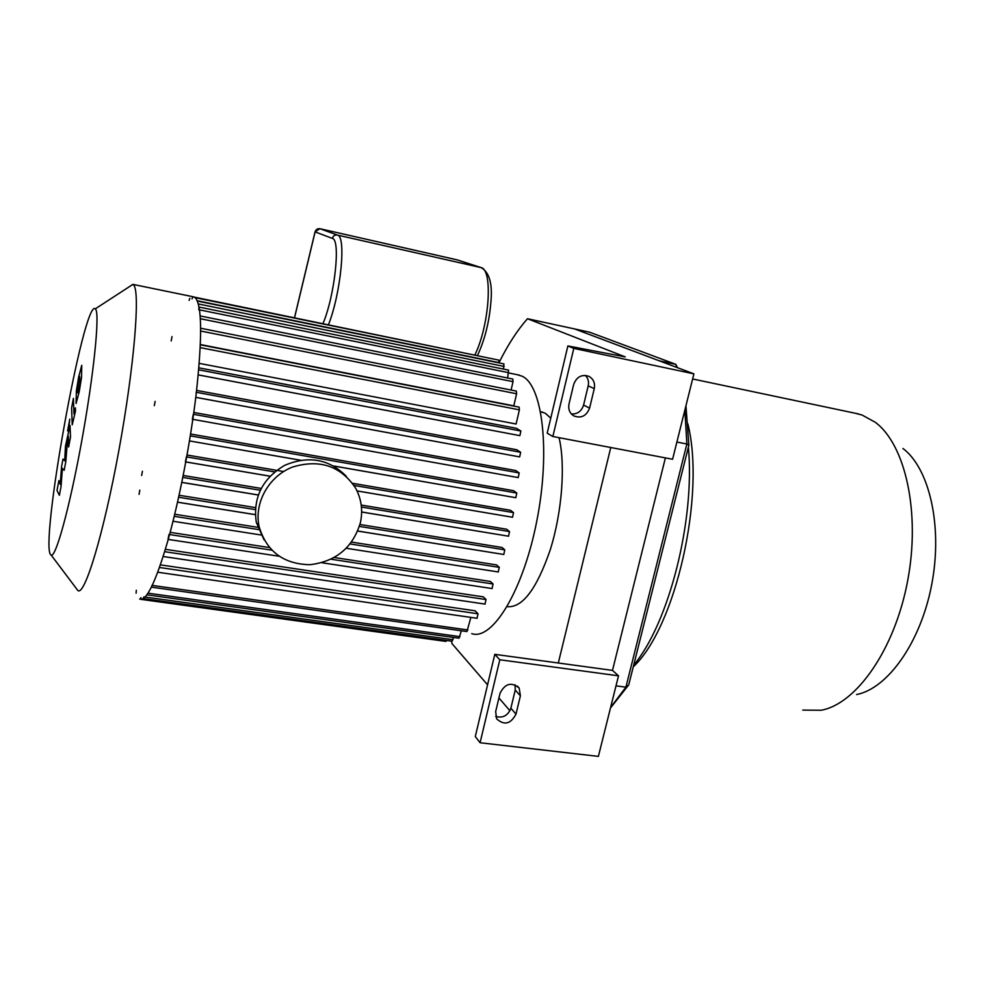 <?xml version="1.0" encoding="UTF-8"?>
<svg xmlns="http://www.w3.org/2000/svg" width="985" height="985" viewBox="0 0 985 985"><rect width="100%" height="100%" fill="white"/><g stroke="black" fill="none" stroke-linecap="round" stroke-linejoin="round"><path stroke-width="1.48" d="M610.478 707.969L628.738 684.858L688.86 445.269L685.942 405.734M677.409 367.639L675.833 364.339L676.757 367.405M684.846 410.129L686.877 444.001L625.906 687.173L610.601 707.452M688.86 445.269L686.877 444.001L676.88 442.056M589.486 332.167L675.833 364.339L659.174 360.781L574.624 328.941L589.486 332.167M628.738 684.858L625.906 687.173L615.994 685.855M610.774 447.51L558.31 663.004L612.485 670.391L665.392 457.902L612.485 670.391L618.506 675.821L499.801 659.765L480.077 742.752L475.299 736.558L494.79 654.336L499.801 659.765M856.581 694.548C887.805 688.527 920.901 642.183 931.798 584.105C942.854 526.076 929.372 468.331 902.937 448.458M802.775 710.099L821.195 710.247C856.421 703.881 894.774 649.571 907.641 580.867C920.704 512.225 905.301 444.555 875.333 422.319L862.023 415.005L854.943 413.183M633.257 666.845C675.538 627.728 705.802 495.356 687.838 423.747M633.687 665.146C668.79 623.468 695.213 520.4 688.38 447.19M495.664 711.613L500.06 693.206C505.145 683.405 511.51 681.706 519.169 688.096L520.4 695.804L515.992 714.113C510.661 724.11 504.197 725.674 496.625 718.804L495.664 711.613M495.664 716.427C502.879 718.361 507.952 715.627 510.87 708.227L515.229 690.079L515.106 684.772M569.01 404.01L573.676 384.47C576.57 376.849 581.618 374.128 588.821 376.307C593.438 378.917 595.248 383.042 594.263 388.656L589.596 408.098C586.395 416.101 581.076 418.674 573.627 415.818C569.613 413.084 568.074 409.157 569.01 404.01M571.399 413.983C577.481 414.217 581.544 411.262 583.588 405.094L588.205 385.849C589.055 381.724 588.107 378.24 585.373 375.396M552.856 436.503L672.583 459.256L693.908 373.857L573.799 348.382L552.856 436.503L547.192 433.203L567.877 345.944L625.253 356.902L527.504 318.734C517.445 330.049 507.964 344.664 499.038 362.603L498.976 362.886M487.563 684.821L451.955 643.587L451.647 641.173M509.935 710.739L498.927 697.971M558.31 663.004L494.79 654.336M618.506 675.821L598.387 756.382L480.077 742.752M567.877 345.944L573.799 348.382M693.908 373.857L574.624 328.941L527.504 318.734M139.661 599.04C146.433 601.441 155.852 581.926 167.93 540.519C179.332 499.887 190.474 442.253 196.2 393.852C202.344 337.523 202.048 305.485 195.289 297.704L193.183 296.78M76.522 588.759L77.864 590.532C84.587 596.43 103.548 534.362 118.877 450.453C134.268 366.617 140.375 291.375 133.652 285.034L132.84 284.37L128.542 287.214M95.779 309.45L95.323 308.834C83.885 297.458 38.477 550.849 51.158 555.06C55.64 558.323 69.59 507.878 81.595 441.772C93.649 375.716 99.781 315.631 95.779 309.45M136.299 590.274L136.102 593.216M140.313 599.274L140.917 597.6M143.256 598.585L143.872 596.885M151.37 587.134L152.022 585.373M168.029 539.398L168.964 534.449M185.426 461.891L186.387 456.868M192.334 419.29L193.306 414.266M196.2 393.852L196.175 392.264M198.798 309.721L198.97 307.037M192.764 296.805L192.038 298.861M189.822 298.356L189.108 300.388M172.03 336.599L171.193 340.958M155.125 401.4L154.313 405.635M142.431 471.273L141.643 475.496M139.821 490.136L139.033 494.371M471.778 633.663C492.414 640.779 523.158 590.914 536.788 521.09C550.64 451.339 542.55 385.197 522.087 376.196L517.26 374.706M200.644 331.022L516.62 393.766L513.801 405.832L200.349 344.528M200.214 347.631L519.403 409.846L516.091 424.018L199.216 363.366M198.859 367.836L516.386 428.303L520.88 431.024L519.871 435.641L198.219 374.879M196.594 390.405L516.756 449.751L520.646 452.263L519.649 456.905L195.769 397.349M193.811 412.456L515.709 470.535L519.206 472.935L518.208 477.577L192.826 419.351L518.208 477.577M190.597 434.003L513.579 490.702L516.793 493.054L515.808 497.708L333.693 465.979M187.051 455.021L283.606 471.519M352.519 483.29L510.525 510.292L513.53 512.606L512.557 517.26L357.026 490.899M183.198 475.472L261.136 488.425M361.2 505.059L506.647 529.228L509.516 531.568L508.555 536.209L361.643 511.978M179.085 495.246L255.423 507.595M359.956 524.5L502.005 547.475L504.763 549.839L503.815 554.481L357.764 531.026M174.739 514.256L259.314 527.566M351.583 542.095L496.6 564.934L499.296 567.36L498.225 571.891M170.159 532.356L269.373 547.562M334.371 557.535L490.395 581.458L493.079 583.994L492.02 588.488M165.381 549.335L483.315 596.861L486.048 599.557L484.989 604.027M160.432 564.885L475.164 610.823L478.033 613.79L476.999 618.211M194.562 297.175L493.596 359.045M470.879 617.398L466.939 631.57L151.468 587.146M461.349 630.782L459.01 638.218L146.95 594.829M453.543 637.455L452.078 641.235L143.293 598.585M446.697 640.484L445.934 641.407L140.338 599.286M498.804 360.116L499.038 362.628L197.246 300.745M503.544 369.104L503.914 363.908M507.62 377.994L508.592 370.126M511.08 390.06L513.037 381.663L512.779 379.04M516.62 393.766L516.349 391.107M519.403 409.846L519.12 407.137M550.763 418.132L545.234 413.22L540.642 411.742L542.501 412.099M507.176 606.637C522.358 608.09 536.726 589.104 550.295 549.655C562.078 512.114 565.612 465.031 559.061 437.685M61.008 486.762L62.424 468.417L64.148 470.313L65.798 461.719L67.645 438.313L68.347 436.232L68.618 446.981L70.501 437.106L70.021 425.372L65.466 446.156L64.69 460.808L63.003 459.072L61.575 466.57L60.196 484.349L58.903 480.581L57.019 490.444L59.371 495.307L61.008 486.762M79.637 376.319L77.901 385.455L77.84 392.966L79.945 383.153L79.637 376.319M76.362 390.983L76.079 403.481L79.231 391.673L81.521 377.489L81.755 365.3L78.603 377.181L76.362 390.983M71.585 407.975L72.237 424.806L75.5 410.991L75.377 407.852L73.937 413.811L73.419 398.346L71.585 407.975M69.012 426.148L69.8 419.105L67.62 430.876L69.012 426.148M315.101 231.672L315.114 231.881C315.877 229.468 317.49 228.422 319.953 228.717L457.446 259.954M346.277 476.272C329.052 458.985 308.527 455.329 284.702 465.326C262.367 478.599 252.886 497.56 256.272 522.21L264.103 539.965M360.448 522.481C362.997 510.267 361.372 498.779 355.548 488.018C340.625 465.893 319.632 458.899 292.533 467.038C268.794 476.235 253.896 502.83 259.104 526.618C266.59 551.44 283.532 564.134 309.943 564.713C336.168 561.512 352.999 547.438 360.448 522.481M515.229 690.079L520.4 695.804M510.87 708.227L515.992 714.113M588.205 385.849L594.263 388.656M583.588 405.094L589.596 408.098M198.687 369.831L520.88 431.024M196.372 392.301L520.646 452.263M193.552 414.316L519.206 472.935M300.363 460.217L189.477 440.923L300.474 460.204M190.302 435.863L516.793 493.054M185.796 461.916L270.001 476.161M186.707 456.917L274.618 471.901M353.984 485.42L513.53 512.606M182.816 477.405L260.225 490.235M361.421 507.016L509.516 531.568M152.306 585.41L467.937 629.981M148.082 593.179L459.983 636.655M145.103 597.045L453.026 639.696M159.521 567.495L478.033 613.79M164.68 551.686L486.048 599.557M169.58 534.547L271.749 550.159M331.157 559.234L493.079 583.994M174.234 516.325L259.88 529.77M350.18 543.954L499.296 567.36M178.654 497.24L255.275 509.602M359.414 526.396L504.763 549.839M200.324 318.734L513.037 381.663M199.475 309.856L508.851 372.712M198.317 303.946L504.16 366.457M177.559 502.165L255.275 514.613M181.819 482.367L258.242 494.95M456.966 259.818L480.939 267.563C493.116 269.2 489.52 325.124 474.918 354.846M477.528 355.388C484.854 339.628 489.323 321.75 490.924 301.767C492.623 283.742 489.36 272.352 481.148 267.612L337.412 235.07C334.826 234.75 333.127 235.858 332.327 238.395C340.872 239.256 334.838 295.771 322.981 323.597M328.461 324.718C340.896 293.431 346.449 235.932 337.412 235.07L319.953 228.717L315.065 231.795L294.49 317.736M294.552 317.749L315.114 231.881L332.327 238.395M858.403 413.909L692.627 378.966M517.334 686.089L519.169 688.096M194.168 296.977L132.84 284.37M51.158 555.06L77.864 590.532M95.323 308.834L132.889 284.394M519.378 375.137L508.777 372.983M519.871 435.641L198.219 374.903M519.649 456.905L195.769 397.374M515.808 497.708L333.792 466.04M512.557 517.26L357.05 490.936M269.964 476.198L185.796 461.953M200.337 344.799L519.157 407.137M200.632 328.227L516.386 391.107M200.14 315.939L512.816 379.053M199.019 307.049L508.629 370.138M197.382 301.065L503.951 363.908M195.276 297.704L498.841 360.116M157.797 572.236L477.146 618.297M163.178 556.513L485.137 604.113M168.238 539.423L279.063 556.242M321.96 562.755L492.155 588.574M173.028 521.262L261.739 535.089M346.351 548.276L498.361 571.977M177.546 502.215L255.275 514.663M357.74 531.075L503.815 554.481M181.806 482.416L258.23 494.999M361.643 512.015L508.555 536.209M481.148 267.612L457.237 259.88L319.953 228.717M256.272 522.21L259.104 526.618"/></g></svg>
